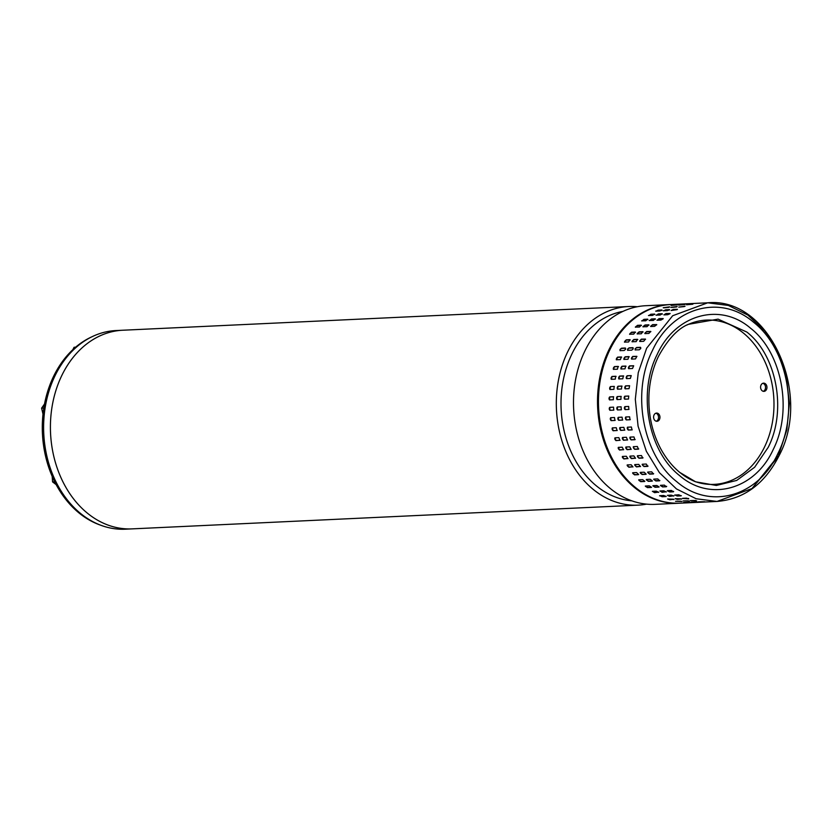 <?xml version="1.0" encoding="UTF-8"?>
<svg xmlns="http://www.w3.org/2000/svg" width="832" height="832" viewBox="0 0 832 832"><rect width="100%" height="100%" fill="white"/><g stroke="black" fill="none" stroke-linecap="round" stroke-linejoin="round"><path stroke-width="1.25" d="M646.558 504.13A99.424 76.981 -92.7 0 1 637.998 505.149L125.299 529.194A99.424 76.981 -92.7 0 1 50.18 387.514A99.424 76.981 -92.7 0 1 115.981 330.554L122.772 330.231A99.424 76.981 87.3 0 0 51.626 409.614A99.424 76.981 87.3 0 0 96.314 519.459A99.424 76.981 87.3 0 0 132.101 528.871A99.424 76.981 -92.7 0 1 56.982 387.202A99.424 76.981 -92.7 0 1 122.793 330.231L628.69 306.519A99.424 76.981 -92.7 0 1 637.302 306.738M637.998 505.149A99.424 76.981 -92.7 0 1 602.212 495.737A99.424 76.981 -92.7 0 1 562.879 363.48A99.424 76.981 -92.7 0 1 628.69 306.519M622.97 311.386A95.316 73.798 87.3 0 0 567.299 365.165A95.316 73.798 87.3 0 0 604.999 491.951A95.316 73.798 87.3 0 0 631.852 500.833M669.885 304.585L645.871 305.708A99.424 76.981 87.3 0 0 580.06 362.669A99.424 76.981 87.3 0 0 619.393 494.936A99.424 76.981 87.3 0 0 655.179 504.348L679.203 503.214A99.424 76.981 -92.7 0 1 643.406 493.802A99.424 76.981 -92.7 0 1 598.718 383.968A99.424 76.981 -92.7 0 1 669.885 304.585A99.424 76.981 -92.7 0 1 670.363 304.564M91.853 336.814A98.675 76.398 87.3 0 0 43.826 407.982A98.675 76.398 87.3 0 0 100.682 525.21M54.694 481.79L52.562 481.894L52.198 476.424M56.15 484.619L52.562 481.894M778.076 456.019L752.034 488.519L717.007 501.446C744.11 499.127 764.816 483.829 779.147 455.53L752.034 488.519L717.007 501.446L696.145 498.753L676.468 488.925L659.443 472.69L646.329 451.246L638.082 426.182L635.315 399.339L638.238 372.705L646.63 348.234L672.672 315.734L707.699 302.806L728.385 305.448L747.906 315.099L764.847 331.053L777.993 352.165L786.375 376.896L789.381 403.458L786.812 429.926L778.846 454.376M646.63 348.234L638.238 372.705L635.315 399.339L638.082 426.182L646.329 451.246L659.443 472.69L676.468 488.925L696.145 498.753L717.007 501.446L680.15 503.173A99.424 76.981 87.3 0 1 635.294 487.365A99.424 76.981 87.3 0 1 609.773 349.97A99.424 76.981 87.3 0 1 670.831 304.543L707.699 302.806C768.934 296.764 812.531 393.172 779.147 455.53L777.941 453.45C758.295 496.766 709.81 510.328 676.811 481.728C642.762 455.333 631.051 392.506 652.434 350.532C672.121 307.174 720.574 293.686 753.574 322.254C787.634 348.66 799.313 411.559 777.941 453.45M679.359 472.16L695.625 481.811L716.342 485.451L736.715 480.428L754.634 467.251L768.227 447.314C787.01 410.498 776.745 355.222 746.814 332.03L718.078 319.134L688.241 324.355C677.706 328.723 667.753 339.446 658.393 356.512C652.808 368.191 649.667 380.994 648.96 394.93C648.201 414.627 652.163 432.671 660.868 449.051C669.822 465.171 681.408 476.091 695.625 481.811M662.563 486.928L660.587 485.306L664.373 485.129L666.349 486.751L662.563 486.928L666.526 486.387A1.498 0.541 -154.3 0 0 666.692 486.356M654.014 479.097L657.79 478.92L659.63 480.792L655.845 480.969L653.65 479.263M647.951 472.035L651.737 471.858L653.411 473.97L649.636 474.146L647.598 472.191M642.481 464.225L646.266 464.048L647.774 466.367L643.989 466.544L642.148 464.36M637.666 455.738L641.451 455.551L642.762 458.058L638.986 458.234L637.354 455.853M633.547 446.659L637.333 446.482L638.435 449.145L634.66 449.322L633.277 446.753M630.188 437.112L633.963 436.935L634.858 439.722L631.072 439.899L629.959 437.164M627.432 427.211L631.384 427.003L632.039 429.884L628.264 430.061L627.598 427.18A1.498 0.926 -109.4 0 0 627.39 428.813A1.498 0.926 -109.4 0 0 628.586 429.946L632.206 429.853M625.83 416.978L629.606 416.801L630.032 419.744L626.257 419.921L625.737 416.988M624.894 406.619L628.67 406.442L628.857 409.427L625.071 409.604L624.894 406.619M628.701 396.042L628.514 399.027L624.738 399.204L624.79 396.219L628.638 396.042M629.595 385.757L629.023 388.658L625.238 388.835L625.539 385.882L629.46 385.715M629.626 385.778L625.872 385.954A1.498 0.926 -78.7 0 0 624.822 387.223A1.498 0.926 -78.7 0 0 625.269 388.835L625.092 388.825M631.27 375.669A1.498 0.905 -71.2 0 0 631.228 375.669L630.365 378.446L626.579 378.622L627.12 375.731L631.114 375.586M633.714 365.862A1.498 0.874 -64 0 0 633.62 365.862L632.528 368.493L628.753 368.67L629.522 365.882L633.568 365.758M636.938 356.46A1.498 0.832 -57.2 0 0 636.802 356.45L635.492 358.925L631.717 359.102L632.715 356.429L636.802 356.325M698.662 501.8L704.756 501.769L698.318 501.852M690.633 500.583L696.706 500.874L690.29 500.666M682.729 498.306L686.504 498.129L688.761 498.888L682.375 498.41M674.679 495.102L678.808 494.79L680.992 495.851L677.206 496.028L675.022 494.967L681.335 495.726M667.618 490.62L671.403 490.443L673.494 491.795L669.708 491.972L667.264 490.776M652.86 485.69A1.498 0.541 -154.3 0 0 653.817 486.522A1.498 0.541 -154.3 0 0 655.179 486.918L658.788 487.105L655.002 487.282L653.026 485.659L656.812 485.482L659.142 486.949M646.256 479.482A1.498 0.624 -148.8 0 0 647.109 480.48A1.498 0.624 -148.8 0 0 648.492 480.979L652.07 481.146L648.284 481.322L646.443 479.45L650.229 479.274L652.423 480.979M640.203 472.43A1.498 0.686 -143.1 0 0 640.921 473.585A1.498 0.686 -143.1 0 0 642.304 474.188L645.85 474.323L642.075 474.5L640.39 472.389L644.176 472.212L646.204 474.167M634.743 464.61A1.498 0.759 -137 0 0 635.315 465.91A1.498 0.759 -137 0 0 636.688 466.617L640.463 466.44L636.428 466.898L634.92 464.578L638.706 464.402L640.546 466.575M629.959 456.113A1.498 0.811 -130.6 0 0 630.344 457.527A1.498 0.811 -130.6 0 0 631.696 458.349L635.482 458.172L631.415 458.588L630.105 456.092L633.89 455.915L635.513 458.297M625.882 447.034A1.498 0.853 -123.8 0 0 626.08 448.542A1.498 0.853 -123.8 0 0 627.39 449.478L631.176 449.301L627.099 449.675L625.986 447.013L629.772 446.836L631.155 449.415M622.565 437.466A1.498 0.894 -116.8 0 0 622.565 439.057A1.498 0.894 -116.8 0 0 623.823 440.097L627.609 439.91L623.511 440.253L622.627 437.466L626.402 437.289L627.515 440.014M619.871 427.565L620.038 427.534A1.498 0.926 -109.4 0 0 619.83 429.166A1.498 0.926 -109.4 0 0 621.026 430.3L624.801 430.123L620.703 430.414L620.038 427.534L623.823 427.357L624.645 430.206M622.658 420.066L618.696 420.285L618.27 417.331L622.045 417.154L622.565 420.087M621.296 409.781L617.51 409.958L617.323 406.973L621.109 406.796L621.296 409.781M617.178 399.558L617.23 396.573L621.015 396.396L620.953 399.381L617.105 399.558M617.677 389.189L617.978 386.235L621.754 386.058L621.462 389.012L617.531 389.178M623.553 375.939L623.667 376.022A1.498 0.905 -71.2 0 0 623.667 376.022L619.892 376.199A1.498 0.905 -71.2 0 0 618.748 377.385A1.498 0.905 -71.2 0 0 618.987 378.976L619.559 376.085L623.345 375.908L622.804 378.799L618.81 378.945M621.192 369.034L621.962 366.236L625.737 366.059L624.967 368.857L620.922 368.982M624.156 359.455L625.154 356.782L628.93 356.606L627.931 359.278L623.844 359.372M697.195 502.039L691.101 502.154L697.528 502.091M689.166 501.01L683.072 500.947L689.489 501.155M681.252 498.919L677.414 499.418L675.158 498.659L681.543 499.138M667.43 495.321L673.546 495.799L669.646 496.382L667.462 495.321L671.247 495.144L673.774 496.08M659.932 490.984L662.293 491.93L666.078 491.754L662.147 492.326L660.057 490.974L663.842 490.797L666.286 491.993M645.299 486.044A1.498 0.541 -154.3 0 0 646.256 486.876A1.498 0.541 -154.3 0 0 647.618 487.271L651.227 487.458L647.442 487.635L645.466 486.023L649.251 485.836L651.581 487.302M638.695 479.835A1.498 0.624 -148.8 0 0 639.548 480.834A1.498 0.624 -148.8 0 0 640.931 481.333L644.509 481.499L640.723 481.676L638.882 479.804L642.668 479.627L644.862 481.333M632.642 472.784A1.498 0.686 -143.1 0 0 633.36 473.938A1.498 0.686 -143.1 0 0 634.743 474.542L638.29 474.677L634.514 474.854L632.83 472.742L636.605 472.566L638.643 474.521M627.182 464.963A1.498 0.759 -137 0 0 627.744 466.263A1.498 0.759 -137 0 0 629.127 466.97L632.902 466.794L628.867 467.251L627.359 464.932L631.145 464.755L632.986 466.939M622.388 456.466A1.498 0.811 -130.6 0 0 622.783 457.881A1.498 0.811 -130.6 0 0 624.135 458.702L627.921 458.526L623.854 458.942L622.544 456.446L626.33 456.269L627.952 458.65M618.322 447.387A1.498 0.853 -123.8 0 0 618.519 448.906A1.498 0.853 -123.8 0 0 619.83 449.831L623.615 449.654L619.538 450.029L618.426 447.366L622.211 447.19L623.594 449.769M615.004 437.819A1.498 0.894 -116.8 0 0 614.994 439.41A1.498 0.894 -116.8 0 0 616.262 440.45L620.038 440.274L615.95 440.606L615.056 437.819L618.842 437.642L619.954 440.367M612.31 427.918L612.477 427.887A1.498 0.926 -109.4 0 0 612.258 429.52A1.498 0.926 -109.4 0 0 613.465 430.654L617.24 430.477L613.132 430.768L612.477 427.887L616.262 427.71L617.084 430.56M615.098 420.42L611.125 420.638L610.709 417.685L614.484 417.508L615.004 420.441M613.735 410.134L609.95 410.311L609.762 407.326L613.548 407.15L613.735 410.134M609.606 399.911L609.669 396.926L613.454 396.75L613.392 399.734L609.544 399.911M610.116 389.542L610.418 386.589L614.193 386.412L613.902 389.366L609.97 389.532M610.418 386.589L614.338 386.422M611.458 379.33L611.998 376.449L615.774 376.262L615.243 379.153L611.25 379.309M613.621 369.387L614.401 366.59L618.176 366.413L617.406 369.21L613.361 369.335M616.595 359.809L617.583 357.136L621.369 356.959L620.37 359.632L616.283 359.726M689.634 502.393L683.54 502.507L689.967 502.445M681.606 501.363L675.511 501.301L681.928 501.509M673.691 499.273L669.854 499.772L667.597 499.013L673.972 499.491M659.547 495.81L665.87 496.558L662.085 496.735L659.901 495.674L663.686 495.498L666.214 496.434M652.371 491.348L654.732 492.284L658.518 492.107L654.586 492.679L652.496 491.327L656.282 491.15L658.726 492.357M635.45 350.002L635.107 348.774L636.657 347.485L640.442 347.308L640.775 348.514L639.236 349.814L635.107 349.898M627.89 350.355L627.536 349.138L629.096 347.838L632.882 347.662L633.214 348.868L631.665 350.178L627.546 350.251M620.329 350.709L619.975 349.492L621.535 348.192L625.321 348.015L625.654 349.222L624.104 350.532L619.986 350.605M694.356 481.302A82.233 63.669 87.3 0 0 768.945 436.103A82.233 63.669 87.3 0 0 743.517 333.164A82.233 63.669 87.3 0 0 687.024 324.99M659.495 419.411A4.108 3.182 87.3 0 0 659.506 415.147A4.108 3.182 87.3 0 0 656.583 413.078A4.108 3.182 87.3 0 0 654.066 414.95A4.108 3.182 87.3 0 0 654.046 419.214A4.108 3.182 87.3 0 0 656.968 421.294A4.108 3.182 87.3 0 0 659.495 419.411M656.261 421.221A4.108 3.182 87.3 0 0 658.081 419.474A4.108 3.182 87.3 0 0 655.886 413.213M766.49 389.501A4.108 3.182 87.3 0 0 766.501 385.237A4.108 3.182 87.3 0 0 763.578 383.157A4.108 3.182 87.3 0 0 761.051 385.039A4.108 3.182 87.3 0 0 761.041 389.303A4.108 3.182 87.3 0 0 763.963 391.373A4.108 3.182 87.3 0 0 766.49 389.501M763.246 391.31A4.108 3.182 87.3 0 0 765.066 389.563A4.108 3.182 87.3 0 0 762.871 383.302M671.403 305.469L677.456 304.814L671.06 305.438M663.593 307.809L669.594 306.852L663.239 307.746M656.032 311.199L658.174 310.128L661.95 309.951L659.818 311.022L655.678 311.116M648.814 315.609L650.842 314.236L654.628 314.059L652.59 315.422L648.45 315.494M642.002 320.965L643.916 319.332L647.691 319.155L645.788 320.788L641.638 320.84M635.69 327.226L637.447 325.343L641.233 325.166L639.465 327.049L635.315 327.101M629.928 334.329L631.519 332.207L635.305 332.03L633.703 334.152L629.554 334.194M624.79 342.181L626.194 339.851L629.98 339.674L628.566 342.004L624.426 342.066M678.964 305.115L685.017 304.46L678.621 305.084M671.154 307.455L677.154 306.498L670.81 307.393M663.593 310.846L665.735 309.774L669.521 309.598L667.378 310.669L663.239 310.762M656.375 315.245L658.414 313.882L662.189 313.706L660.15 315.068L656.011 315.141M649.563 320.611L651.477 318.978L655.252 318.802L653.349 320.434L649.199 320.486M643.25 326.872L645.008 324.99L648.794 324.813L647.026 326.695L642.876 326.747M637.489 333.975L639.08 331.854L642.866 331.677L641.264 333.798L637.114 333.84M632.351 341.827L633.755 339.498L637.541 339.321L636.126 341.65L631.987 341.713M692.598 304.242L686.525 304.762L692.921 304.127M684.778 306.394L678.714 307.102L685.058 306.197M677.186 309.587L671.154 310.492L673.296 309.41L677.435 309.317M669.978 313.737L667.722 314.714L663.936 314.891L665.974 313.529L670.114 313.456M663.156 318.812L660.91 320.081L657.124 320.258L659.038 318.625L663.187 318.562M656.75 324.802A1.498 0.572 -33 0 0 656.573 324.792L654.586 326.342L650.811 326.518L652.569 324.636L656.718 324.584M650.863 331.646A1.498 0.645 -38.6 0 0 650.666 331.635L648.835 333.445L645.05 333.622L646.641 331.5L650.79 331.448M645.559 339.258A1.498 0.718 -44.5 0 0 645.372 339.238L643.687 341.297L639.912 341.474L641.316 339.144L645.466 339.082M667.815 499.002L673.462 499.19M676.489 501.249L680.607 501.197M669.063 307.31L664.175 307.788M661.96 310.357L656.136 311.199M654.794 314.454L651.009 314.631L648.731 315.609M647.889 319.519L644.103 319.696L641.857 320.965M641.451 325.499L637.666 325.676A1.498 0.572 -33 0 0 636.345 326.238A1.498 0.572 -33 0 0 635.502 327.215M635.544 332.342L631.769 332.519A1.498 0.645 -38.6 0 0 630.438 333.185A1.498 0.645 -38.6 0 0 629.73 334.308M630.25 339.955L626.465 340.132A1.498 0.718 -44.5 0 0 625.144 340.902A1.498 0.718 -44.5 0 0 624.603 342.16M625.602 348.254L621.826 348.431A1.498 0.78 -50.6 0 0 620.526 349.305A1.498 0.78 -50.6 0 0 620.152 350.688M621.67 357.157L617.895 357.334A1.498 0.832 -57.2 0 0 616.637 358.322A1.498 0.832 -57.2 0 0 616.45 359.798M618.498 366.569L614.713 366.746A1.498 0.874 -64 0 0 613.517 367.827A1.498 0.874 -64 0 0 613.527 369.377M616.106 376.376L612.331 376.553A1.498 0.905 -71.2 0 0 611.187 377.738A1.498 0.905 -71.2 0 0 611.416 379.33M610.75 386.662A1.498 0.926 -78.7 0 0 609.7 387.93A1.498 0.926 -78.7 0 0 610.147 389.542M613.662 396.77L610.012 396.947A1.498 0.946 -86.3 0 0 609.045 398.31A1.498 0.946 -86.3 0 0 609.742 399.901M610.002 407.316A1.498 0.946 -94.1 0 0 609.253 408.918A1.498 0.946 -94.1 0 0 610.293 410.29L613.829 410.124M610.792 417.685A1.498 0.936 -101.8 0 0 610.345 419.328A1.498 0.936 -101.8 0 0 611.468 420.566L615.15 420.389M675.376 498.649L681.023 498.836M684.05 500.895L688.168 500.843M676.624 306.946L671.736 307.434M669.521 310.003L663.697 310.846M662.355 314.101L658.57 314.278L656.302 315.255M655.45 319.166L651.664 319.342L649.418 320.611M649.012 325.146L645.226 325.322A1.498 0.572 -33 0 0 643.906 325.884A1.498 0.572 -33 0 0 643.063 326.862M643.105 331.989L639.33 332.166A1.498 0.645 -38.6 0 0 637.998 332.821A1.498 0.645 -38.6 0 0 637.291 333.954M637.811 339.591L634.026 339.768A1.498 0.718 -44.5 0 0 632.705 340.548A1.498 0.718 -44.5 0 0 632.164 341.806M633.162 347.901L629.387 348.078A1.498 0.78 -50.6 0 0 628.098 348.951A1.498 0.78 -50.6 0 0 627.713 350.334M629.242 356.803L625.456 356.98A1.498 0.832 -57.2 0 0 624.198 357.968A1.498 0.832 -57.2 0 0 624.01 359.445M626.059 366.215L622.274 366.392A1.498 0.874 -64 0 0 621.078 367.474A1.498 0.874 -64 0 0 621.088 369.023M622.066 386.131L618.311 386.308A1.498 0.926 -78.7 0 0 617.261 387.577A1.498 0.926 -78.7 0 0 617.708 389.189M621.223 396.417L617.573 396.594A1.498 0.946 -86.3 0 0 616.606 397.956A1.498 0.946 -86.3 0 0 617.302 399.547M617.562 406.962A1.498 0.946 -94.1 0 0 616.814 408.564A1.498 0.946 -94.1 0 0 617.854 409.926L621.39 409.77M618.353 417.321A1.498 0.936 -101.8 0 0 617.906 418.974A1.498 0.936 -101.8 0 0 619.029 420.212L622.721 420.035M667.493 490.63L669.854 491.577L673.639 491.4M682.937 498.295L688.594 498.482M691.61 500.542L695.729 500.49M684.185 306.592L679.297 307.081M677.082 309.65L671.258 310.492M669.916 313.747L666.13 313.924L663.863 314.891M663.01 318.812L659.225 318.989L656.978 320.247M656.573 324.792L652.787 324.969A1.498 0.572 -33 0 0 651.466 325.53A1.498 0.572 -33 0 0 650.624 326.508M650.666 331.635L646.89 331.812A1.498 0.645 -38.6 0 0 645.559 332.467A1.498 0.645 -38.6 0 0 644.852 333.601M645.372 339.238L641.586 339.414A1.498 0.718 -44.5 0 0 640.266 340.194A1.498 0.718 -44.5 0 0 639.725 341.453M640.734 347.547L636.948 347.724A1.498 0.78 -50.6 0 0 635.658 348.598A1.498 0.78 -50.6 0 0 635.284 349.981M636.802 356.45L633.017 356.626A1.498 0.832 -57.2 0 0 631.758 357.614A1.498 0.832 -57.2 0 0 631.571 359.091M633.62 365.862L629.845 366.038A1.498 0.874 -64 0 0 628.638 367.12A1.498 0.874 -64 0 0 628.659 368.67M631.228 375.669L627.453 375.846A1.498 0.905 -71.2 0 0 626.319 377.031A1.498 0.905 -71.2 0 0 626.548 378.622M628.784 396.063L625.134 396.24A1.498 0.946 -86.3 0 0 624.166 397.602A1.498 0.946 -86.3 0 0 624.863 399.194M625.134 406.609A1.498 0.946 -94.1 0 0 624.385 408.21A1.498 0.946 -94.1 0 0 625.414 409.573L628.95 409.406M625.914 416.967A1.498 0.936 -101.8 0 0 625.466 418.621A1.498 0.936 -101.8 0 0 626.59 419.858L630.282 419.682M630.126 437.112A1.498 0.894 -116.8 0 0 630.126 438.703A1.498 0.894 -116.8 0 0 631.384 439.733L635.17 439.556M633.443 446.68A1.498 0.853 -123.8 0 0 633.641 448.188A1.498 0.853 -123.8 0 0 634.962 449.124L638.737 448.947M637.52 455.759A1.498 0.811 -130.6 0 0 637.905 457.174A1.498 0.811 -130.6 0 0 639.257 457.995L643.042 457.818M642.304 464.256A1.498 0.759 -137 0 0 642.876 465.556A1.498 0.759 -137 0 0 644.249 466.263L648.034 466.086M647.764 472.077A1.498 0.686 -143.1 0 0 648.482 473.231A1.498 0.686 -143.1 0 0 649.865 473.834L653.65 473.658M653.817 479.128A1.498 0.624 -148.8 0 0 654.67 480.126A1.498 0.624 -148.8 0 0 656.053 480.626L659.838 480.449M660.421 485.337A1.498 0.541 -154.3 0 0 661.388 486.169A1.498 0.541 -154.3 0 0 662.74 486.564M75.618 347.194L74.09 347.266L72.498 350.293M43.815 408.054L41.6 408.158L44.522 403.978M43.17 414.804L41.6 408.158M657.186 354.432C637.426 393.162 648.232 451.298 679.713 475.696C710.237 502.133 755.03 489.601 773.198 449.561C792.948 410.821 782.153 352.716 750.662 328.297C720.158 301.86 675.345 314.392 657.186 354.432M670.831 304.543C629.429 305.167 594.89 354.297 598.239 407.046C600.402 441.158 612.643 467.896 634.951 487.261C648.825 498.472 663.894 503.776 680.15 503.173"/></g></svg>
